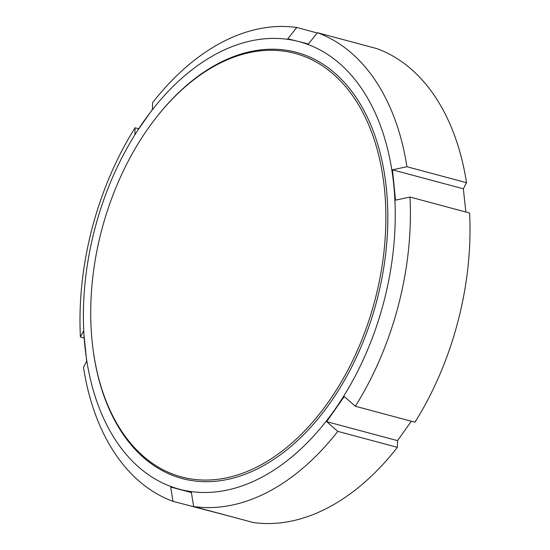 <?xml version="1.0" encoding="UTF-8"?>
<svg xmlns="http://www.w3.org/2000/svg" width="550" height="550" viewBox="0 0 550 550"><rect width="100%" height="100%" fill="white"/><g stroke="black" fill="none" stroke-linecap="round" stroke-linejoin="round"><path stroke-width="0.82" d="M466.517 182.689L463.334 188.794L392.459 169.812L406.918 166.726L466.517 182.689A245.431 157.905 -75 0 0 377.011 48.661L317.412 32.698L308.433 43.993L287.788 38.789L296.766 27.5A245.431 157.905 -75 0 0 152.611 102.664L152.453 109.361L134.887 134.489L135.046 127.792L138.676 128.769M296.766 27.5L317.192 32.973M411.324 421.231L397.547 440.639L326.673 421.658L344.238 396.536L355.355 406.244L414.954 422.207A245.431 157.905 -75 0 0 469.597 213.015L409.998 197.051L395.539 200.145L392.459 169.812M463.334 188.794L465.864 212.018M397.547 440.639L397.389 447.336L337.789 431.372L326.673 421.658M191.4 492.573L170.699 487.025L191.345 492.229L193.634 506.536L253.234 522.5A245.431 157.905 -75 0 0 397.389 447.336M232.808 517.027L172.989 501.339L170.699 487.025M84.136 337.982L80.403 336.985L83.586 330.873L86.666 361.206L83.483 367.311A245.431 157.905 -75 0 0 172.989 501.339M193.634 506.536A245.431 157.905 -75 0 0 337.789 431.372M355.355 406.244A245.431 157.905 -75 0 0 409.998 197.051M406.918 166.726A245.431 157.905 -75 0 0 317.412 32.698M84.879 345.971A231.646 149.036 -75 0 0 180.771 489.562A231.646 149.036 -75 0 0 335.204 409.028A231.646 149.036 -75 0 0 393.752 184.91A231.646 149.036 -75 0 0 297.853 41.326A231.646 149.036 -75 0 0 143.419 121.853A231.646 149.036 -75 0 0 84.879 345.971M135.046 127.792A245.431 157.905 -75 0 0 80.403 336.985M93.053 349.278L93.156 350.082A220.612 141.934 -75 0 0 286.034 450.484A220.612 141.934 -75 0 0 372.268 128.521A220.612 141.934 -75 0 0 155.024 119.089L154.529 119.728A219.237 141.047 -75 0 0 92.132 341.385A219.237 141.047 -75 0 0 93.053 349.278A219.237 141.047 -75 0 0 284.728 449.054A219.237 141.047 -75 0 0 370.418 129.106A219.237 141.047 -75 0 0 154.529 119.728"/></g></svg>
